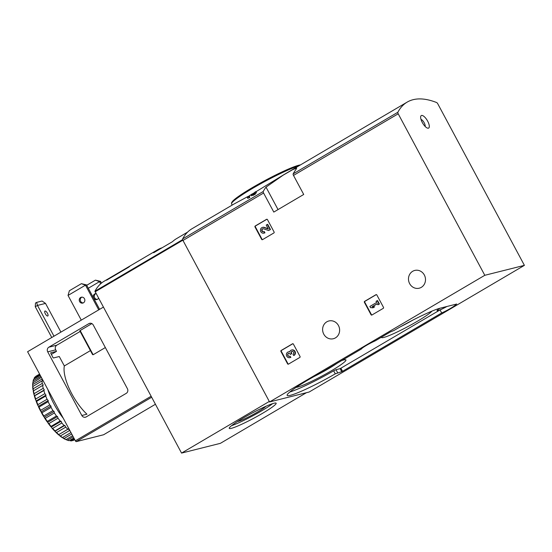 <?xml version="1.0" encoding="UTF-8"?>
<svg xmlns="http://www.w3.org/2000/svg" width="552" height="552" viewBox="0 0 552 552"><rect width="100%" height="100%" fill="white"/><g stroke="black" fill="none" stroke-linecap="round" stroke-linejoin="round"><path stroke-width="0.83" d="M524.4 265.353L437.805 103.859A1.725 0.635 59.5 0 0 436.611 102.534A160.715 59.099 59.5 0 0 407.162 102.113A160.715 59.099 59.5 0 0 397.868 112.263A1.725 0.635 59.5 0 0 398.206 113.802L484.801 275.296L269.569 401.953L309.168 392.01L524.4 265.353L484.801 275.296M255.976 191.53A161.75 59.485 -120.5 0 0 254.534 193.455L255.038 194.401A160.715 59.099 -120.5 0 1 256.48 192.469L255.976 191.53L254.872 192.179A161.75 59.485 59.5 0 0 253.768 193.614L251.933 194.062L247.248 197.374L247.751 198.32L249.511 197.65A160.715 59.099 -120.5 0 1 249.842 197.181L249.332 196.243L248.4 196.602M255.038 194.401L251.401 195.767L250.898 194.828L253.002 194.352L253.513 195.298M263.249 191.482A1.725 0.635 59.5 0 0 263.587 193.027L273.799 212.078L303.717 194.47L293.498 175.419A1.725 0.635 -120.5 0 1 293.167 173.88A160.715 59.099 -120.5 0 1 295.934 169.547L296.659 168.105L292.636 169.671L283.176 175.156L266.016 187.149A160.715 59.099 59.5 0 0 263.249 191.482L182.643 238.919A160.715 59.099 59.5 0 1 191.937 228.769L233.91 204.067L248 196.477M250.905 194.835L284.032 174.577L407.162 102.113M182.643 238.919A1.725 0.635 59.5 0 0 182.981 240.458L269.569 401.953M261.648 239.361A0.69 0.642 75.9 0 0 262.524 239.644L273.882 232.958A0.69 0.642 75.9 0 0 274.109 232.026L267.451 219.599A0.69 0.642 75.9 0 0 266.568 219.323L255.21 226.003A0.69 0.642 75.9 0 0 254.983 226.934L261.648 239.361L262.027 239.264A0.69 0.642 -104.1 0 0 262.552 239.623M371.041 314.73A0.69 0.642 75.9 0 0 371.924 315.013L383.281 308.327A0.69 0.642 75.9 0 0 383.509 307.395L376.843 294.968A0.69 0.642 75.9 0 0 375.967 294.692L364.61 301.371A0.69 0.642 75.9 0 0 364.382 302.303L371.041 314.73L371.427 314.633A0.69 0.642 -104.1 0 0 371.951 314.999M287.585 363.844A0.69 0.642 75.9 0 0 288.461 364.127L299.819 357.441A0.69 0.642 75.9 0 0 300.046 356.509L293.381 344.082A0.69 0.642 75.9 0 0 292.505 343.806L281.147 350.485A0.69 0.642 75.9 0 0 280.92 351.417L287.585 363.844L287.965 363.747A0.69 0.642 -104.1 0 0 288.489 364.113M338.459 325.535A9.156 8.466 -104.1 0 0 328.888 320.967A9.156 8.466 -104.1 0 0 322.906 331.918A9.156 8.466 -104.1 0 0 333.353 338.735A9.156 8.466 -104.1 0 0 338.459 325.535M424.329 275A9.156 8.466 -104.1 0 0 414.759 270.439A9.156 8.466 -104.1 0 0 408.777 281.382A9.156 8.466 -104.1 0 0 419.223 288.199A9.156 8.466 -104.1 0 0 424.329 275M341.729 371.682L335.278 373.835A39.744 3.974 -28.2 0 1 287.157 395.377A39.744 3.974 -28.2 0 1 321.637 372.386L361.381 349.009A9.853 0.987 -28.2 0 1 366.411 345.4A9.853 0.987 -28.2 0 1 375.284 340.825L390.216 332.035L394.066 330.42A39.744 3.974 -28.2 0 1 440.337 308.14L456.69 304.035L455.586 304.773A9.853 0.987 -28.2 0 1 450.549 308.382A9.853 0.987 -28.2 0 1 441.683 312.956L342.544 371.296L341.729 371.682L340.108 368.653L336.002 369.688L337.624 372.717M249.511 197.65L249.007 196.705A161.75 59.485 -120.5 0 1 249.332 196.243C248.069 196.622 248.586 196.153 250.898 194.828M427.655 121.143A7.259 2.67 59.5 0 0 420.679 116.61A7.259 2.67 59.5 0 0 422.673 123.172A7.259 2.67 59.5 0 0 427.441 128.099A7.259 2.67 59.5 0 0 427.655 121.143M249.007 196.705L247.248 197.374M254.534 193.455L253.002 194.352M289.8 392.01A39.744 3.974 -28.2 0 0 333.656 370.806L336.002 369.688M446.934 306.484A9.853 0.987 -28.2 0 1 440.054 309.92L340.108 368.653M440.054 309.92L441.683 312.956M455.365 304.366L455.586 304.773M446.734 306.539A9.329 0.931 -28.2 0 1 437.06 310.672A9.329 0.931 -28.2 0 1 440.054 308.216M296.1 387.394A28.794 2.877 151.8 0 0 331.207 370.889A28.794 2.877 151.8 0 0 345.676 359.773A28.794 2.877 151.8 0 0 341.785 360.539M381.46 337.189A28.794 2.877 151.8 0 0 417.498 321.188A28.794 2.877 151.8 0 0 431.912 311.135M400.255 326.867A25.834 2.581 151.8 0 0 413.013 320.029M313.964 376.574A25.834 2.581 151.8 0 0 328.723 368.57A25.834 2.581 151.8 0 0 337.017 363.34M425.137 126.456A4.319 1.587 59.5 0 0 424.212 122.806A4.319 1.587 59.5 0 0 421.003 119.425M292.864 343.723L281.534 350.389A0.69 0.642 -104.1 0 0 281.299 351.32L287.965 363.747M293.657 355.509L294.043 355.412A2.953 2.732 -104.1 0 0 291.932 349.954L291.553 350.051A2.953 2.732 75.9 0 1 293.657 355.509L293.008 354.294A1.573 1.456 75.9 0 0 291.932 351.382A1.38 1.276 75.9 0 0 291.166 353.37L291.546 353.273A1.38 1.276 -104.1 0 1 292.125 351.348M289.834 357.641L290.214 357.544A2.953 2.732 -104.1 0 0 290.883 357.268L290.504 357.365A2.953 2.732 75.9 0 1 286.46 355.44A2.953 2.732 75.9 0 1 289.655 351.914A2.953 2.732 75.9 0 1 291.553 350.051M290.504 357.365L289.855 356.157A1.573 1.456 75.9 0 1 287.84 353.949A1.38 1.276 75.9 0 1 290.055 354.018L290.276 354.425L291.767 353.68L291.546 353.273M291.38 353.777L291.166 353.37M290.276 354.425L291.767 353.68M288.813 353.301A1.38 1.276 -104.1 0 0 289.683 356.24M289.855 356.157L290.883 357.268M289.71 351.755A2.953 2.732 -104.1 0 0 288.779 351.81L288.392 351.907M376.319 294.609L364.989 301.275A0.69 0.642 -104.1 0 0 364.762 302.206L371.427 314.633M372.71 307.85L374.291 306.919L372.11 306.726L377.32 303.662L377.92 304.787L379.024 304.131L377.175 300.681L376.064 301.33L376.671 302.455L369.881 306.45L370.53 307.657L373.09 307.754L374.67 306.822L372.49 306.629L377.368 303.759M377.175 300.681L377.554 300.585L379.41 304.035L379.024 304.131M377.92 304.787L379.41 304.035M372.11 306.726L372.49 306.629M374.291 306.919L374.67 306.822M266.926 219.241L255.597 225.906A0.69 0.642 -104.1 0 0 255.369 226.837L262.027 239.264M268.155 228.728L264.318 227.396A2.953 2.732 -104.1 0 0 262.842 227.327L262.455 227.424A2.953 2.732 75.9 0 1 263.932 227.493L264.318 227.396M264.567 232.882A2.953 2.732 75.9 0 1 263.897 233.151L264.284 233.054A2.953 2.732 -104.1 0 0 264.953 232.785L264.567 232.882L263.918 231.667A1.573 1.456 75.9 0 1 261.765 230.639A1.573 1.456 75.9 0 1 263.58 228.797L268.569 230.522L270.094 229.625L267.313 224.443L266.209 225.092L268.306 229.011L263.932 227.493M267.313 224.443L267.699 224.347L270.473 229.528L270.094 229.625M268.569 230.522L270.473 229.528M262.987 228.728A1.573 1.456 -104.1 0 0 263.752 231.757M263.918 231.667L264.304 231.571L264.953 232.785M263.897 233.151A2.953 2.732 75.9 0 1 260.53 230.957A2.953 2.732 75.9 0 1 262.455 227.424M162.184 247.731A160.715 59.099 59.5 0 0 157.637 249.752L104.176 281.216A160.715 59.099 59.5 0 0 94.951 291.228L181.546 453.088L220.379 443.339L306.422 392.7M128.726 267.161L106.564 280.202A160.715 59.099 -120.5 0 1 107.681 279.305L129.844 266.271A160.715 59.099 59.5 0 0 128.726 267.161M157.637 249.752A160.715 59.099 59.5 0 0 153.656 252.747L172.493 241.666A160.715 59.099 -120.5 0 1 176.474 238.671L187.577 232.13M269.3 401.449L181.546 453.088M262.538 413.31A26.613 2.656 151.8 0 0 276.152 403.208A26.613 2.656 151.8 0 0 251.443 413.441A26.613 2.656 151.8 0 0 229.246 428.359A26.613 2.656 151.8 0 0 262.538 413.31M237.47 421.555A16.808 1.677 151.8 0 0 257.694 411.951A16.808 1.677 151.8 0 0 265.933 406.286M231.578 425.647A26.613 2.656 151.8 0 0 261.317 411.04A26.613 2.656 151.8 0 0 272.598 403.65M81.392 283.673L85.484 285.163L68.034 295.437L69.386 290.738L81.392 283.673L86.512 284.908L85.484 285.163L98.732 309.865M99.608 309.341L86.512 284.908M68.034 295.437L81.282 320.132M101.478 283.086L100.561 281.382L95.448 280.14L99.539 281.637L88.299 288.248M95.448 280.14L86.712 285.287M100.561 281.382L99.539 281.637L100.678 283.762M88.879 323.631A3.457 3.195 75.9 0 1 93.274 325.031L127.402 388.677A3.457 3.195 75.9 0 1 126.256 393.341L86.229 416.891A3.457 3.195 75.9 0 1 81.834 415.49L47.714 351.845A3.457 3.195 75.9 0 1 48.852 347.187L88.879 323.631L90.507 323.224M103.3 307.174L27.6 351.721L75.376 440.827A1.035 0.38 59.5 0 0 76.245 441.634L103.583 434.769A1.035 0.38 59.5 0 0 103.624 434.755A1.035 0.38 59.5 0 0 103.652 434.728M80.157 331.455L56.842 345.179A3.457 3.195 -104.1 0 0 55.697 349.844L56.504 351.355L50.667 352.825L52.875 357.427L53.454 357.972L59.271 356.509L64.329 365.948A34.217 12.586 59.5 0 0 86.947 414.207L81.834 415.49M91.867 323.603L79.785 330.758L92.529 354.418L93.143 354.743L92.529 354.418M56.504 351.355L51.274 354.439M105.356 347.553L93.143 354.743L80.144 330.496M90.424 350.596L64.329 365.948M79.619 301.578A3.022 2.794 75.9 0 1 81.31 297.217A3.022 2.794 75.9 0 1 84.47 298.722A3.022 2.794 75.9 0 1 82.779 303.082A3.022 2.794 75.9 0 1 79.619 301.578M81.834 297.142A3.022 2.794 -104.1 0 0 83.276 302.903M98.518 298.246A3.022 2.794 75.9 0 1 93.667 298.045A3.022 2.794 75.9 0 1 96.034 293.609M95.882 293.609A3.022 2.794 -104.1 0 0 97.331 299.37M51.764 337.5L35.266 306.733L37.481 305.428L45.526 303.407L42.097 301.019L36.604 302.399L37.481 305.428L53.979 336.196M45.326 313.777A2.85 1.049 -120.5 0 1 44.933 311.052A2.85 1.049 -120.5 0 1 47.431 313.246A2.85 1.049 -120.5 0 1 47.824 315.972A2.85 1.049 -120.5 0 1 45.326 313.777M45.526 303.407L60.92 332.111M35.266 306.733L35.494 303.055L36.604 302.399M41.945 412.772A37.157 13.662 59.5 0 0 43.794 415.98L52.937 410.598A37.157 13.662 59.5 0 1 51.088 407.397L50.943 406.044L49.777 404.954L40.634 410.336L40.648 411.192L41.945 412.772L51.088 407.397M43.794 415.98L43.787 416.712L45.264 418.333L54.406 412.958A37.157 13.662 59.5 0 0 56.435 416.001L47.299 421.383L48.065 423.115L48.88 423.584L58.022 418.209A37.157 13.662 59.5 0 0 60.175 421.003L51.032 426.379L51.784 427.862L52.681 428.366L61.824 422.984A37.157 13.662 59.5 0 0 64.032 425.447L54.724 431.133L56.552 432.526L65.695 427.151A37.157 13.662 59.5 0 0 67.889 429.201L58.505 434.748L60.382 435.949L69.517 430.574A37.157 13.662 59.5 0 0 70.138 431.057M45.264 418.333A37.157 13.662 59.5 0 0 47.299 421.383M48.88 423.584A37.157 13.662 59.5 0 0 51.032 426.379M52.681 428.366A37.157 13.662 59.5 0 0 54.889 430.822M56.552 432.526A37.157 13.662 59.5 0 0 58.754 434.583M60.382 435.949A37.157 13.662 59.5 0 0 62.5 437.529L70.946 432.561M62.576 437.488L64.039 438.523L71.719 434.003M64.039 438.523A37.157 13.662 59.5 0 0 66.019 439.585L72.629 435.694M66.123 439.523L67.427 440.179L73.209 436.777M67.427 440.179A37.157 13.662 59.5 0 0 67.661 440.261A37.157 13.662 59.5 0 0 69.2 440.682L73.837 437.957M74.727 439.613L73.858 440.13A37.157 13.662 59.5 0 1 72.981 440.537L74.686 439.537M39.585 374.077L36.17 376.084A37.157 13.662 59.5 0 0 35.832 376.305L39.592 374.09M39.951 374.753L34.176 378.154A37.157 13.662 59.5 0 1 35.045 376.981L39.682 374.256M40.827 376.395L33.148 380.914A37.157 13.662 59.5 0 1 33.658 379.231L40.268 375.339M32.913 382.357A37.157 13.662 59.5 0 0 32.789 384.502L32.651 385.662A36.466 13.407 59.5 0 1 32.816 382.812L41.365 377.389M32.789 384.502L41.931 379.12A37.157 13.662 59.5 0 1 41.945 378.472M33.03 389.953A36.466 13.407 59.5 0 1 32.678 386.579L41.986 380.887A37.157 13.662 59.5 0 0 42.249 383.426L33.106 388.801L33.52 390.795M32.844 386.269A37.157 13.662 59.5 0 0 33.106 388.801M34.058 394.804A36.466 13.407 59.5 0 1 33.21 391.002L42.594 385.462A37.157 13.662 59.5 0 0 43.228 388.311L34.093 393.693L34.376 395.963L43.849 390.554A37.157 13.662 59.5 0 0 44.85 393.645L35.707 399.02L35.707 400.069L36.584 401.401L45.726 396.026A37.157 13.662 59.5 0 0 47.051 399.248L37.909 404.623L37.922 405.582L39.019 407.072L48.162 401.69A37.157 13.662 59.5 0 0 49.777 404.954M33.451 390.837A37.157 13.662 59.5 0 0 34.093 393.693M34.707 395.936A37.157 13.662 59.5 0 0 35.707 399.02M36.584 401.401A37.157 13.662 59.5 0 0 37.909 404.623M39.019 407.072A37.157 13.662 59.5 0 0 40.634 410.336M41.324 412.447A36.466 13.407 59.5 0 0 43.787 416.712M44.546 417.926A36.466 13.407 59.5 0 0 47.251 421.976M48.065 423.115A36.466 13.407 59.5 0 0 50.936 426.834M51.784 427.862A36.466 13.407 59.5 0 0 54.724 431.133M55.586 432.016A36.466 13.407 59.5 0 0 58.505 434.748M59.347 435.452A36.466 13.407 59.5 0 0 62.169 437.557L62.5 437.529M62.962 438.067A36.466 13.407 59.5 0 0 65.591 439.482L66.019 439.585M66.323 439.785A36.466 13.407 59.5 0 0 66.875 439.985L67.661 440.261M33.148 380.914L33.03 382.288M34.376 395.963A36.466 13.407 59.5 0 0 35.707 400.069M36.163 401.297A36.466 13.407 59.5 0 0 37.922 405.582M38.502 406.852A36.466 13.407 59.5 0 0 40.648 411.192M32.651 385.662L32.927 386.221M47.796 389.395A36.287 13.345 59.5 0 0 54.061 404.14A36.287 13.345 59.5 0 0 63.225 418.168M41.986 380.887L42.794 380.852L41.931 379.12M42.594 385.462L43.235 385.13L42.249 383.426M43.849 390.554L44.312 389.933L43.228 388.311M45.726 396.026L45.995 395.128L44.85 393.645M48.162 401.69L48.231 400.552L47.051 399.248M54.406 412.958L54.061 411.44L52.937 410.598M58.022 418.209L57.491 416.567L56.435 416.001M61.824 422.984L61.113 421.273L60.175 421.003M65.695 427.151L64.832 425.413L64.032 425.447M69.517 430.574L68.538 428.869L67.889 429.201M74.548 439.275L71.953 440.793A37.157 13.662 59.5 0 1 70.442 440.855L74.203 438.64M41.248 411.751L50.943 406.044M38.53 406.258L48.231 400.552M36.301 400.835L45.995 395.128M34.617 395.639L44.312 389.933M58.843 434.576L68.538 428.869M55.138 431.119L64.832 425.413M51.419 426.979L61.113 421.273M47.796 422.273L57.491 416.567M44.367 417.146L54.061 411.44M397.868 112.263L293.167 173.88M263.587 193.027L182.981 240.458M398.206 113.802L293.498 175.419M298.763 165.904A40.613 4.057 151.8 0 0 257.515 185.534A40.613 4.057 151.8 0 0 231.585 203.929L232.199 205.075M300.44 164.917A39.744 3.974 151.8 0 0 260.62 182.912A39.744 3.974 151.8 0 0 231.957 202.784M333.656 370.806L335.278 373.835M340.915 368.267L342.544 371.296M266.016 187.149L278.042 209.581M280.92 351.417L281.299 351.32M281.147 350.485L281.534 350.389M287.84 353.949L288.22 353.853M364.382 302.303L364.762 302.206M364.61 301.371L364.989 301.275M254.983 226.934L255.369 226.837M255.21 226.003L255.597 225.906M182.643 239.623L94.951 291.228M182.85 240.196L95.082 291.842M55.697 349.844L47.714 351.845M75.376 440.827L151.082 396.274M76.245 441.634L151.621 397.281M103.583 434.769L155.381 404.292L103.624 434.755M56.842 345.179L48.852 347.187M300.578 164.841L281.43 172.217L261.883 182.215L236.891 197.568L231.578 202.625L231.585 203.929M92.584 354.632L79.785 330.758"/></g></svg>
